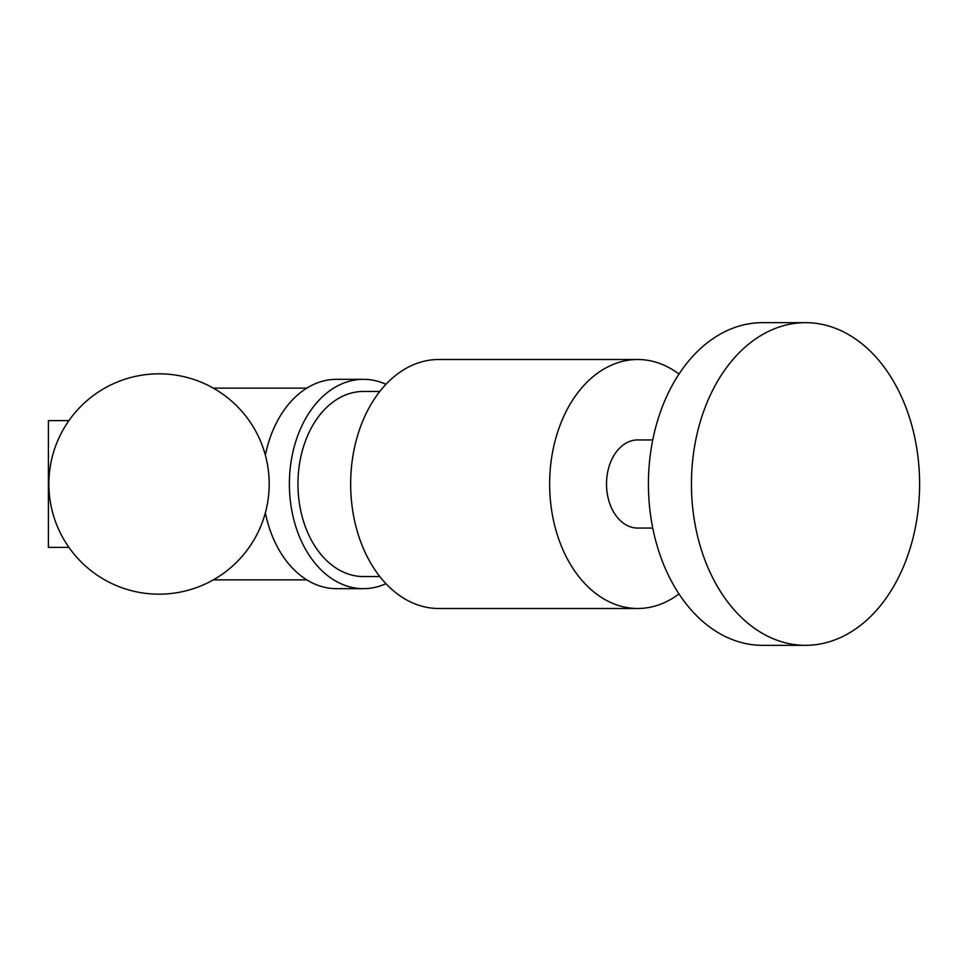<?xml version="1.0" encoding="UTF-8"?>
<svg xmlns="http://www.w3.org/2000/svg" width="968" height="968" viewBox="0 0 968 968"><rect width="100%" height="100%" fill="white"/><g stroke="black" fill="none" stroke-linecap="round" stroke-linejoin="round"><path stroke-width="1.45" d="M652.759 439.932L637.67 439.932A44.068 31.157 90 0 0 606.512 484A44.068 31.157 90 0 0 637.67 528.068L652.759 528.068M48.86 484A110.17 110.17 0 0 0 214.122 579.409A110.17 110.17 0 0 0 214.122 388.591A110.17 110.17 0 0 0 48.86 484M68.91 420.62L48.4 420.62L48.4 547.38L68.91 547.38M265.365 512.846A104.665 74.016 90 0 0 336.501 588.665L363.399 588.665A104.665 74.016 90 0 0 385.954 583.692M385.954 384.308A104.665 74.016 90 0 0 363.399 379.335L336.501 379.335A104.665 74.016 90 0 0 265.365 455.154M363.399 379.335A104.665 74.016 90 0 0 289.384 484A104.665 74.016 90 0 0 363.399 588.665M379.807 391.459L363.399 391.459A92.541 65.437 90 0 0 297.95 484A92.541 65.437 90 0 0 363.399 576.541L379.807 576.541M678.991 374.071A124.497 88.028 90 0 0 637.67 359.503A124.497 88.028 90 0 0 549.642 484A124.497 88.028 90 0 0 637.67 608.497A124.497 88.028 90 0 0 678.991 593.928M637.67 359.503L438.685 359.503A124.497 88.028 90 0 0 350.658 484A124.497 88.028 90 0 0 438.685 608.497L637.67 608.497M805.521 322.671L762.494 322.671A161.329 114.079 90 0 0 648.415 484A161.329 114.079 90 0 0 762.494 645.329L805.521 645.329A161.329 114.079 90 0 0 919.6 484A161.329 114.079 90 0 0 805.521 322.671A161.329 114.079 90 0 0 691.442 484A161.329 114.079 90 0 0 805.521 645.329M306.783 388.144L213.347 388.144M306.783 579.856L213.347 579.856"/></g></svg>

